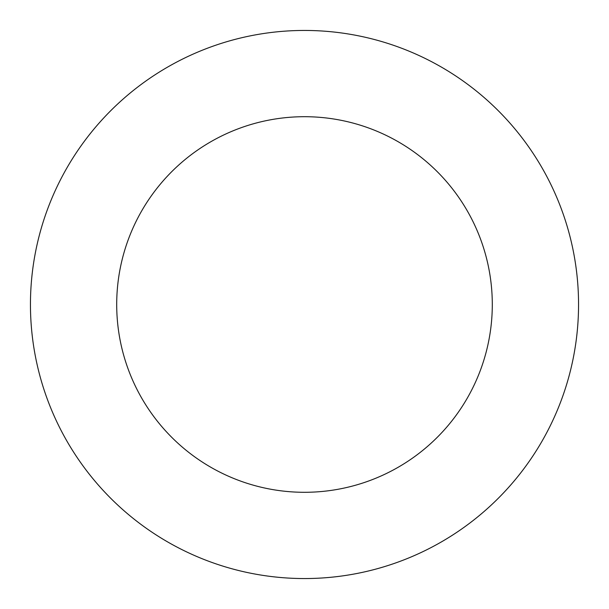 <?xml version="1.0" encoding="UTF-8"?>
<svg xmlns="http://www.w3.org/2000/svg" width="609" height="609" viewBox="0 0 609 609"><rect width="100%" height="100%" fill="white"/><g stroke="black" fill="none" stroke-linecap="round" stroke-linejoin="round"><path stroke-width="0.91" d="M492.293 304.5A187.793 187.793 0 0 1 210.6 467.133A187.793 187.793 0 0 1 210.6 141.867A187.793 187.793 0 0 1 492.293 304.5M578.55 304.5A274.05 274.05 0 0 1 167.475 541.835A274.05 274.05 0 0 1 167.475 67.165A274.05 274.05 0 0 1 578.55 304.5A274.05 274.05 0 0 1 304.5 578.55A274.05 274.05 0 0 1 30.45 304.5A274.05 274.05 0 0 1 304.5 30.45A274.05 274.05 0 0 1 578.55 304.5"/></g></svg>
